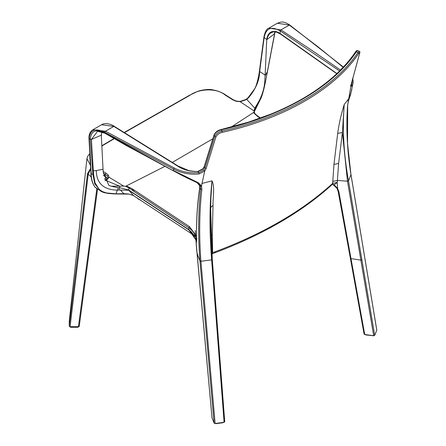 <?xml version="1.0" encoding="UTF-8"?>
<svg xmlns="http://www.w3.org/2000/svg" width="446" height="446" viewBox="0 0 446 446"><rect width="100%" height="100%" fill="white"/><g stroke="black" fill="none" stroke-linecap="round" stroke-linejoin="round"><path stroke-width="0.67" d="M92.891 129.753L105.468 131.219A0.898 0.452 -60 0 0 104.832 132.317L104.793 132.289C95.254 127.746 90.064 129.836 89.222 138.572L90.321 139.33L92.952 174.709L94.786 183.802L100.456 190.849C102.385 192.627 107.492 193.664 115.782 193.96L128.95 194.105L133.22 195.376M105.423 131.191A0.898 0.452 -60.1 0 0 104.793 132.289L104.76 132.847C95.773 128.788 90.956 130.951 90.321 139.33L91.402 139.403L97.562 131.275L104.938 133.248L125.521 145.084L173.371 170.818L104.76 132.847M92.573 170.662L93.303 170.812L91.402 139.403M90.321 139.397L91.408 139.47L101.359 135.16L101.66 132.73L101.365 136.459L103.032 169.296L96.297 170.539C96.481 183.183 103.472 189.723 117.281 190.169L118.313 187.766L119.667 187.716L118.915 190.052L117.281 190.169L116.021 193.82L123.302 193.698M101.883 131.893L101.582 132.596M89.222 138.572L91.213 173.633L93.638 174.865L93.303 170.812L96.297 170.539M196.558 236.269L189.472 226.663L132.133 188.714L132.769 190.013L134.859 191.992L188.764 227.75C193.218 230.961 195.571 234.702 195.833 238.978L195.872 239.848C196.223 243.399 196.474 243.399 196.63 239.853C196.195 222.259 197.221 205.177 199.702 188.619L199.585 185.536L197.015 182.631M199.585 185.536L199.63 188.307C197.165 204.931 196.162 222.08 196.614 239.758L196.625 239.664M201.837 189.5L200.672 189.126L200.466 185.993L197.907 183.077L198.559 182.882L201.542 186.066L201.837 189.5C199.334 211.872 199.022 235.75 200.906 261.139L215.117 423.488L214.102 423.115L199.919 260.921C198.002 235.466 198.253 211.532 200.672 189.126L199.63 188.307M196.814 238.264L195.833 238.978L195.805 238.543L195.9 240.277L195.872 239.842L196.859 239.134M189.472 226.663L188.764 227.75L188.909 229.696L128.71 189.979L119.667 187.716L119.701 186.227L105.914 180.396M96.838 188.597L78.424 326.701L70.083 326.701L69.247 326.221L87.455 173.789L90.583 168.443M91.324 177.112L88.202 174.185L70.083 326.701M256.835 115.442L254.75 113.379L254.025 110.915L240.082 101.655L236.324 101.298L232.806 99.876L225.308 95.149C217.001 87.923 199.295 88.297 189.673 95.461L124.256 132.763M264.874 79.338L265.141 75.157L259.661 71.471C259.46 80.352 255.814 89.033 248.729 97.518L246.755 99.402L254.811 108.216L254.036 110.619M266.892 39.588L274.585 33.718L265.37 82.103C264.885 84.907 262.811 94.022 261.116 97.897L254.778 110.786L255.268 108.69L259.221 100.707L254.817 108.216L254.12 111.991M254.064 111.5L255.268 108.69M199.931 261.066L200.917 261.284L211.644 259.856L212.263 259.36L224.734 421.771L218.646 342.299L218.016 342.74L211.638 259.784C209.364 231.602 209.475 205.288 211.978 180.847C215.061 187.353 212.826 196.993 213.026 205.411L210.679 207.446M186.439 177.664L194.618 181.5L182.587 175.73L173.271 170.461L198.559 182.882M197.929 183.094L182.587 175.73L166.33 167.077M213.026 205.411L212.318 234.652L212.625 252.676L215.201 251.717C262.649 233.955 301.273 211.655 331.077 184.811L330.62 185.91L332.281 184.41L332.66 183.373L337.276 182.397L338.609 163.442L342.4 132.484L344.223 104.498C342.283 128.615 343.704 154.043 348.482 180.781L374.696 335.342L376.775 330.157L350.946 174.509C347.116 150.246 346.001 127.194 347.607 105.34L351.314 83.887L359.404 54.122C360.022 52.143 359.755 51.976 358.59 53.615C334.723 89.278 284.041 118.541 222.264 132.328C219.081 133.192 216.962 134.742 215.903 136.967L206.169 168.437L205.009 167.958L204.223 166.564L214.097 134.759A0.898 0.641 20.5 0 0 214.125 135.166L204.279 166.921L203.036 169.079L198.124 171.509C190.158 171.699 183.345 169.904 177.681 166.118L113.825 126.391L101.532 124.763C105.719 122.031 112.749 124.964 114.271 126.346M94.931 187.002L95.037 187.153C92.361 183.551 91.001 178.913 90.956 173.226L91.213 173.633C91.296 179.309 92.612 183.847 95.16 187.248L100.461 190.849M103.182 171.52L105.97 173.104L108.367 175.172L109.075 177.291L123.771 186.116L111.11 186.222L108.813 185.341L103.282 172.647M108.11 178.015L109.075 177.291L106.349 180.468L105.925 180.39L108.11 178.026L107.469 176.081L103.321 173.054M103.611 175.278L105.345 176.599L103.678 175.663M107.848 179.002L105.217 176.187L105.295 174.18L105.97 173.104M114.265 138.678L101.788 146.071M89.674 154.283L90.22 163.242M254.187 112.069L231.139 127.11M212.569 138.946L172.167 162.483M164.914 166.347L125.549 186.339L123.771 186.116M118.915 190.052L128.782 190.269L188.931 229.958L194.489 235.661L132.473 194.947M134.859 191.992L128.905 187.827L128.782 190.269L133.465 195.504L128.565 193.977L123.743 193.67L120.303 189.851M128.905 187.827L125.549 186.339M200.466 185.993L201.542 186.066L202.005 183.44L211.978 180.847L210.88 198.598C210.345 218.027 210.807 238.275 212.268 259.343L210.657 208.544L210.88 198.598M188.864 229.662L191.596 232.137L194.818 236.419M337.276 182.397L334.199 184.772L337.605 188.402L338.899 191.808L364.722 334.506L373.692 335.699L347.495 181.288L342.4 132.484L337.694 133.432L333.954 164.423L338.609 163.442M334.199 184.772L332.482 184.131M333.809 184.755L332.549 183.953M337.215 182.749L337.605 188.402L336.992 188.379L332.688 184.248M331.077 184.811L332.66 183.373L333.954 164.429M224.723 421.71L224.104 422.29L218.016 342.74M260.196 118.19L257.498 116.339L259.611 117.409M258.624 116.718L259.132 117.053M246.783 99.38L246.281 99.631L246.783 99.38M254.209 111.84L254.867 110.63M337.694 133.432C338.921 124.211 341.095 114.566 344.223 104.498L348.711 98.728M339.573 70.947L280.283 30.936L280.038 33.422L336.892 73.54M343.13 67.296L318.004 46.802L289.315 25.071L277.379 23.237C281.259 21.965 282.831 20.667 289.761 25.032A0.898 0.518 125.9 0 0 289.761 25.032A0.898 0.518 125.9 0 0 289.276 25.048M277.379 23.237L268.91 28.126L280.952 29.899L311.854 50.365L340.482 70.039M272.662 31.95L269.59 33.667L267.606 36.979L267.288 36.929C268.202 34.191 269.774 32.419 271.999 31.61L275.784 31.449L278.806 32.647L280.216 33.863L280.038 33.461M206.169 168.437L204.764 170.974L202.005 183.44M215.201 251.717L214.699 252.871L211.783 253.969M211.895 253.919L212.625 252.676L211.839 253.066M106.694 180.089L106.393 179.922M106.393 179.916L104.392 178.868L105.05 178.896L104.392 178.868M107.809 179.063L105.345 176.594L106.739 177.647L107.765 179.136M212.023 417.824L196.034 241.554M118.313 187.766L111.11 186.222M132.88 195.186L133.465 195.504L132.88 195.186M103.282 172.641L103.032 169.296M106.321 180.474L105.105 180.758M93.638 174.865L94.992 182.709L99.101 189.349L102.429 191.579L106.499 192.951L116.021 193.82M101.532 124.763L93.063 129.652C90.287 131.341 88.921 134.174 88.966 138.149L88.966 138.232A0.898 0.624 178.1 0 1 88.966 138.193M173.271 170.461L173.628 169.09C179.967 172.463 187.158 174.18 195.203 174.235L199.083 173.968L198.916 172.635L203.766 170.116L205.009 167.958L214.782 136.392L215.903 136.967M352.647 78.184L353.171 81.2L352.981 83.396L352.351 85.476L350.996 86.546L351.13 84.746M350.511 85.398L351.532 84.523L352.134 82.555L352.268 79.801M351.231 84.433L352.351 85.476M351.203 84.411L359.454 54.011A0.898 0.669 18.2 0 0 359.476 53.888M359.404 54.122A0.898 0.669 18.2 0 0 359.454 54.011C360.095 52.182 360.006 51.268 359.192 51.273L357.954 52.533L356.309 51.875C332.671 87.193 282.363 116.144 221.35 129.797C217.726 130.79 215.312 132.585 214.125 135.166L214.782 136.392C215.97 133.817 218.378 132.022 222.008 131.024C283.455 117.265 334.166 88.096 357.954 52.533A0.898 0.68 -145.4 0 1 358.59 53.615M347.986 100.824L348.337 101.314L350.612 94.401L352.981 83.396M203.766 170.116L204.764 170.974L199.083 173.968M104.832 132.317L173.628 169.09L174.208 167.964C181.522 171.855 189.756 173.416 198.916 172.635L197.929 171.593M203.036 169.079L203.348 168.711M357.547 50.615L356.309 51.875A0.898 0.68 34.6 0 0 355.417 52.048C356.332 50.627 357.04 50.147 357.547 50.615L359.192 51.273M246.259 99.653L240.099 101.811M248.729 97.518L248.299 97.629L248.729 97.518M274.585 33.718L274.435 33.099L274.585 33.718L275.009 31.85M267.444 37.012L266.886 39.594L267.606 36.979M265.37 82.103L267.717 70.223M265.108 75.72L267.271 71.834M265.141 75.157L266.736 39.482L267.288 36.929M267.84 69.609L275.065 31.856M289.783 25.043A0.898 0.518 125.9 0 0 289.766 25.032L289.8 25.06A0.898 0.518 126.1 0 0 289.315 25.071L280.952 29.899L280.283 30.936C271.402 25.935 266.028 28.126 264.155 37.514L259.661 71.471M264.177 36.795L264.149 37.548L264.177 36.795L264.149 37.548L266.736 39.482M364.722 334.506L364.075 334.06L350.411 258.502L360.881 260.135L361.862 259.695M374.696 335.342L373.692 335.699M78.424 326.701L79.254 326.227L97.535 189.032L79.226 326.444M350.322 95.26L349.937 95.305L350.322 95.26M347.607 105.34L347.646 104.944M259.221 100.707C262.861 93.454 264.746 86.334 264.874 79.349M253.389 112.593L257.498 116.339M90.622 168.956L88.202 174.185L87.455 173.789M90.343 165.087L86.931 158.648L69.219 321.644M69.247 326.221L69.247 321.404M214.102 423.115L212.034 417.941M224.104 422.29L215.117 423.488M126.346 185.937L132.133 188.719M338.899 191.808L338.18 191.49L336.992 188.379M70.579 327.141L69.71 326.639M70.54 326.717L70.579 327.029L77.927 327.269L78.819 326.55M215.674 423.572L215.39 423.46M222.32 422.585L222.922 422.736L223.675 422.044M373.413 335.676L365.882 334.952L365.135 334.26M366.489 334.795L365.882 334.952M196.63 239.853L196.496 242.011M197.896 182.57L197.26 182.765L193.932 181.182M104.777 132.852L105.167 133.265M200.906 261.139L199.919 260.921L197.327 254.292L197.768 254.075L197.327 254.292M350.946 174.509L347.54 143.545L347.685 105.144L348.387 101.236L351.849 89.546M195.878 239.903L188.976 229.985M236.324 101.298L236.687 101.482M174.208 167.964L105.468 131.219L113.825 126.391M114.421 126.697L113.83 126.391M89.228 138.656A0.898 0.624 178.1 0 1 88.966 138.232L90.956 173.226M376.781 330.023L350.98 174.542L348.493 180.847L347.495 181.288M335.041 72.202L336.724 73.701M212.558 250.808L211.733 251.226M121.189 193.765L121.63 193.731L121.189 193.765M108.367 175.172L107.469 176.081M178.249 166.442L177.681 166.118L178.249 166.442M348.482 180.781L347.484 181.215L337.382 180.44L332.766 181.405M212.318 234.652L211.036 235.354M220.971 129.747L222.008 131.024L222.264 132.328M355.362 52.154A0.898 0.68 34.6 0 1 355.417 52.048C345.249 66.978 330.921 80.509 312.434 92.645C300.03 100.746 286.159 107.91 270.817 114.131L248.478 122.148L221.088 129.546C217.693 130.422 215.362 132.155 214.097 134.759M274.597 33.64L274.452 33.021M264.155 37.514A0.898 0.541 -172.9 0 1 263.921 37.085C264.969 31.817 266.63 28.828 268.91 28.126L268.91 28.126M189.673 95.461L189.154 95.712M232.806 99.876L233.492 100.172M225.308 95.149L225.999 95.427M211.638 259.784L212.257 259.288M196.246 241.922L196.034 241.593M78.797 326.639L77.927 327.029L77.961 326.717M215.819 423.416L216.929 423.304M223.312 422.423L222.989 422.473M372.984 335.632L371.875 335.515M365.82 334.69L365.497 334.639M137.563 198.085A3.183 3.183 0 0 0 140.267 199.769M197.082 182.665L199.446 185.319M124.01 132.601L189.294 95.388L197.361 91.547C200.929 89.908 209.269 88.988 212.051 89.73C217.743 90.755 222.331 92.539 225.821 95.087L233.325 99.815L236.553 101.119L240.082 101.448L246.304 99.335L248.299 97.423L254.543 89.01C256.996 85.186 259.187 74.014 259.427 71.042L263.921 37.085M132.501 194.963L194.528 235.689M258.987 116.958L260.581 118.051M289.8 25.06L343.353 67.056M280.183 33.846L335.175 72.581M330.62 185.91C300.883 212.608 262.237 234.925 214.699 252.871M104.431 178.907L106.683 180.095M195.231 230.604L196.725 250.652M95.048 187.164L96.921 188.652M204.223 166.564L203.014 168.739L198.018 171.325C196.792 171.699 193.72 171.448 188.797 170.578L178.105 166.057L114.276 126.346M105.044 180.608L105.903 180.396M197.907 183.083L197.266 182.765M350.684 85.677L351.058 85.978M212.023 417.88L196.156 243.756M79.254 326.227L85.125 282.207M256.366 115.051L258.769 116.807M212.274 259.416L218.646 342.299M101.777 145.781L114.009 138.528M89.646 153.736L87.539 156.574L86.931 158.648M191.596 232.137L195.878 239.92M270.716 32.77L273.733 31.828L276.654 32.173L280.495 34.074M350.411 258.502L338.18 191.49M77.927 327.269L70.579 327.269L69.688 326.55M222.922 422.736L215.764 423.689L214.782 423.176M374.021 335.392L373.046 335.905"/></g></svg>

